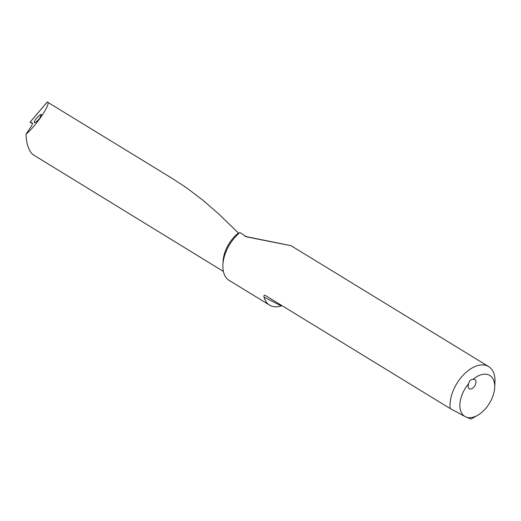<?xml version="1.0" encoding="UTF-8"?>
<svg xmlns="http://www.w3.org/2000/svg" width="521" height="521" viewBox="0 0 521 521"><rect width="100%" height="100%" fill="white"/><g stroke="black" fill="none" stroke-linecap="round" stroke-linejoin="round"><path stroke-width="0.78" d="M223.385 271.421L32.686 154.463C28.512 150.211 26.297 143.451 26.05 134.203C36.945 124.968 51.8 102.409 47.255 102.005L30.055 122.272L32.269 122.963M245.033 236.391L290.008 245.495L246.791 236.912L239.881 232.542A30.954 18.326 -58.5 0 0 239.758 232.646A30.954 18.326 -58.5 0 0 229.194 280.422L269.624 305.156A30.954 18.326 -58.5 0 1 264.075 297.217C263.626 295.759 263.965 295.12 265.098 295.309L450.229 408.575A30.954 18.326 -58.5 0 1 466.914 371.616A30.954 18.326 -58.5 0 1 488.659 366.589A30.954 18.326 -58.5 0 1 494.95 382.101L494.69 387.481A23.986 14.204 121.5 0 0 472.951 379.366C470.515 379.548 469.121 380.936 468.776 383.541A5.418 3.204 121.5 0 0 469.239 388.777A5.418 3.204 121.5 0 0 474.8 385.827A5.418 3.204 121.5 0 0 474.892 379.535A5.418 3.204 121.5 0 0 472.951 379.366M223.053 263.014A26.31 15.578 -58.5 0 1 238.455 233.056L218.429 213.688L202.851 200.175L186.889 188.042L173.005 178.911L47.411 102.077M47.606 102.201L47.255 102.005M32.315 122.989L32.217 122.943C32.771 123.314 32.282 124.695 30.759 127.085L26.05 134.203M264.075 297.217L281.353 305.918A30.954 18.326 -58.5 0 1 269.624 305.156M488.659 366.589L291.037 245.684L267.82 240.956M477.698 415.25L473.029 417.933A30.954 18.326 -58.5 0 1 470.958 419.014L465.383 416.722A23.986 14.204 121.5 0 0 477.698 415.25A23.986 14.204 121.5 0 0 494.69 387.481M468.776 383.541A23.986 14.204 121.5 0 0 465.383 416.722L450.229 408.575M39.629 118.352L38.137 120.077C36.496 121.836 35.233 122.715 34.347 122.709C33.65 121.146 38.769 114.913 41.498 114.379L39.629 118.352M32.458 123.51L30.4 122.474M47.235 101.986L30.023 122.266"/></g></svg>
